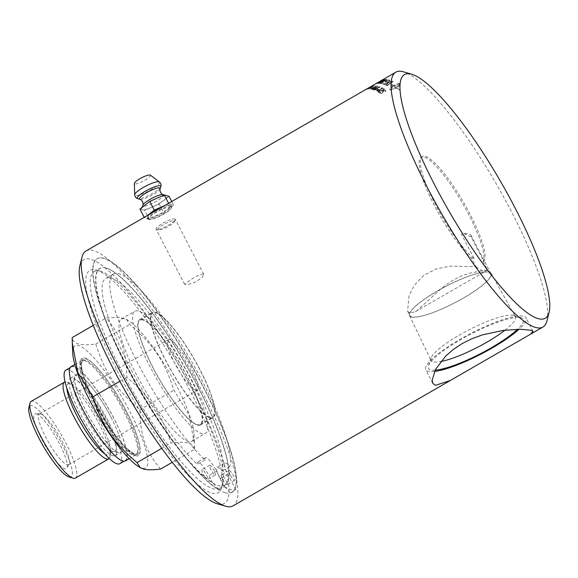 <?xml version="1.0" encoding="UTF-8"?>
<svg xmlns="http://www.w3.org/2000/svg" width="578" height="578" viewBox="0 0 578 578"><rect width="100%" height="100%" fill="white"/><g stroke="black" fill="none" stroke-linecap="round" stroke-linejoin="round"><path stroke-width="0.43" stroke-dasharray="2.89 2.17" d="M483.085 261.415L487.456 269.847L469.047 273.278L461.49 275.901L453.773 279.716L446.223 284.708L439.056 290.589L416.854 310.769L415.329 311.737L409.824 313.124L407.627 311.224L409.014 295.618L414.433 285.156L423.58 275.511L435.928 269.03L450.269 266.111L476.019 266.711L471.648 258.287A60.871 12.875 -120 0 1 432.525 201.859A60.871 12.875 -120 0 1 421.073 157.216A60.871 12.875 -120 0 1 460.695 200.169A60.871 12.875 -120 0 1 483.085 261.415L483.844 261.364L471.135 236.843A45.611 9.32 152.6 0 0 470.976 235.21A45.611 9.32 152.6 0 0 466.966 233.642A45.611 9.32 152.6 0 0 461.49 234.198L474.198 258.72L471.648 258.287M476.019 266.711A70.097 14.826 60 0 0 486.531 270.649A70.097 14.826 60 0 0 487.456 269.847M195.935 390.41A29.225 6.185 60 0 0 197.373 390.323A29.225 6.185 60 0 0 188.117 361.922A29.225 6.185 60 0 0 168.162 339.698A29.225 6.185 60 0 0 175.907 365.426A29.225 6.185 60 0 0 195.935 390.41M411.746 316.831A45.611 9.32 -27.4 0 1 409.86 315.537A45.611 9.32 -27.4 0 1 446.072 286.276A45.611 9.32 -27.4 0 1 490.852 273.553A45.611 9.32 -27.4 0 1 459.019 300.488A45.611 9.32 -27.4 0 1 411.746 316.831M372.983 85.905L366.943 89.279A147.137 31.118 -120 0 1 367.131 89.243L373.063 85.797A147.137 31.118 60 0 0 372.94 85.819M373.655 86.339L368.88 88.817L373.655 86.339M369.364 88.904L374.407 85.66L370.816 87.444L368.316 89.171L369.313 88.817M376.502 89.561A147.036 31.096 -120 0 1 377.333 89.922L378.07 89.496A147.036 31.096 60 0 0 377.239 89.135L376.459 89.474A147.137 31.118 -120 0 1 377.29 89.836L378.026 89.409A147.137 31.118 60 0 0 377.196 89.048L376.459 89.474M381.805 88.723L376.928 90.999L378.98 89.424L381.762 88.636L377.029 91.136L379.024 89.511L381.805 88.723L381.877 88.232L381.805 88.723M377.571 91.396L380.23 90.117C382.268 88.94 383.033 88.224 382.528 87.972C382.08 87.704 380.815 88.174 378.735 89.373C376.704 90.536 375.938 91.245 376.43 91.483L380.187 90.031C382.224 88.853 382.99 88.138 382.484 87.885C382.036 87.618 380.772 88.087 378.691 89.287C376.661 90.45 375.895 91.158 376.386 91.396L377.528 91.31M381.408 93.419A147.036 31.096 60 0 0 380.18 92.653L379.479 93.058A147.036 31.096 -120 0 1 381.14 94.106L384.146 90.739L385.613 90.349L384.912 91.353L385.309 91.519L386.212 89.995L383.778 90.471L381.364 93.333A147.137 31.118 60 0 0 380.143 92.567L379.435 92.971A147.137 31.118 -120 0 1 381.097 94.026L384.11 90.652L385.613 90.349L384.948 91.44L385.345 91.606L386.249 90.081L383.814 90.558L381.364 93.333M381.502 80.609L379.825 81.592A3566.636 3258.815 -116.1 0 0 375.859 83.904L376.076 83.824A3522.852 3216.476 64.5 0 1 382.564 80.017L382.34 80.118A910.928 892.627 56.1 0 0 379.529 81.715L377.745 82.733A3557.026 3250.925 59.3 0 1 381.574 80.53L381.386 80.653A3572.683 3265.765 -121.4 0 0 374.862 84.402L375.057 84.287A983.597 966.98 -122.8 0 1 379.37 81.823L379.825 81.592A147.036 31.096 60 0 0 379.768 81.671L380.273 81.382A147.036 31.096 -120 0 1 380.331 81.332L379.775 81.534M378.901 82.155L379.573 81.773A147.036 31.096 -120 0 1 379.601 81.751L378.85 82.069M379.854 81.534L379.479 81.729M380.916 80.927L378.388 82.473L380.924 80.877M379.97 81.498L378.128 82.618L379.927 81.411M376.459 83.702A147.036 31.096 -120 0 1 376.683 83.644A3522.852 3213.564 67.3 0 1 383.156 79.8L382.939 79.872A3522.852 3214.778 -113.7 0 0 376.459 83.702L376.408 83.615A147.137 31.118 -120 0 1 376.639 83.55A3520.641 3211.346 67.3 0 1 383.106 79.713A147.137 31.118 60 0 0 382.889 79.786A3520.641 3212.567 -113.7 0 0 376.408 83.615M385.36 79.909L383.301 81.065A147.137 31.118 60 0 0 382.874 81.05L384.919 79.901A147.036 31.096 -120 0 1 385.36 79.909L383.301 81.065M383.351 81.158A147.036 31.096 60 0 0 382.925 81.137L384.869 79.807A147.137 31.118 -120 0 1 385.316 79.822M380.411 82.979A147.036 31.096 60 0 0 379.934 82.95L382.094 81.585A147.036 31.096 -120 0 1 382.622 81.606L380.367 82.885A147.137 31.118 60 0 0 379.89 82.864L382.044 81.498A147.137 31.118 -120 0 1 382.578 81.52L380.367 82.885M378.958 83.391A147.036 31.096 -120 0 1 379.963 83.456A3522.852 3181.536 79.6 0 1 386.357 79.475A147.036 31.096 60 0 0 385.721 79.453L378.908 83.304A147.137 31.118 -120 0 1 379.912 83.369A3520.641 3179.34 79.6 0 1 386.314 79.388A147.137 31.118 60 0 0 385.671 79.359L380.382 82.069L378.958 83.391M382.542 83.983A147.036 31.096 -120 0 1 384.37 84.619A3522.852 3109.972 91.6 0 1 390.685 80.487A147.036 31.096 60 0 0 388.98 79.937L388.257 80.4A147.036 31.096 -120 0 1 389.644 80.833L387.672 82.119A147.036 31.096 60 0 0 386.306 81.679L385.584 82.141A147.036 31.096 -120 0 1 386.957 82.589L384.76 84.02A147.036 31.096 60 0 0 383.257 83.521L382.491 83.897A147.137 31.118 -120 0 1 384.327 84.532A3520.641 3107.834 91.6 0 1 390.641 80.4A147.137 31.118 60 0 0 388.929 79.851L388.206 80.313A147.137 31.118 -120 0 1 389.601 80.747L387.628 82.033A147.137 31.118 60 0 0 386.256 81.592L385.54 82.054A147.137 31.118 -120 0 1 386.913 82.502L384.717 83.933A147.137 31.118 60 0 0 383.214 83.434L382.491 83.897M387.303 85.132A147.036 31.096 60 0 0 386.892 84.93L386.892 83.962L388.972 82.473L391.703 81.671A147.036 31.096 -120 0 1 392.159 81.881A3515.382 3058.827 -83.8 0 0 387.303 85.132L387.267 85.045A147.137 31.118 60 0 0 386.848 84.843L386.848 83.875L388.922 82.387L391.66 81.585A147.137 31.118 -120 0 1 392.115 81.801A3513.171 3056.717 -83.8 0 0 387.267 85.045M386.892 84.93L386.494 84.54L386.892 84.93M386.003 85.327A147.036 31.096 -120 0 1 386.942 85.79A3522.852 3058.227 96.9 0 1 393.221 81.577A147.036 31.096 60 0 0 392.44 81.209L388.589 82.358C386.407 83.702 385.439 84.605 385.685 85.067L385.96 85.241A147.137 31.118 -120 0 1 386.906 85.703A3520.641 3056.117 96.9 0 1 393.177 81.491A147.137 31.118 60 0 0 392.397 81.122L388.546 82.271C386.357 83.615 385.396 84.518 385.642 84.98L386.003 85.327M399.897 83.962C399.709 84.8 398.43 85.934 396.046 87.372A147.036 31.096 60 0 0 394.182 86.115L399.853 83.882C399.673 84.713 398.394 85.847 396.009 87.285A147.137 31.118 60 0 0 394.145 86.028L399.853 83.882M392.505 85.074A147.036 31.104 -120 0 1 393.56 85.717C396.653 84.027 398.712 83.333 399.745 83.658A147.036 31.104 -120 0 1 400.381 84.085C400.85 84.778 399.622 86.028 396.696 87.834A147.036 31.096 -120 0 1 399.434 89.893L399.311 90.009A147.036 31.096 60 0 0 396.544 87.921L396.429 88.383L393.856 88.875L395.164 87.488L395.894 87.459A147.036 31.096 60 0 0 394.03 86.201C391.638 87.632 390.352 88.759 390.164 89.576L393.163 88.802A147.036 31.096 -120 0 1 393.813 89.258L390.316 89.886A147.036 31.096 60 0 0 389.68 89.46C389.232 88.81 390.475 87.589 393.408 85.811A147.036 31.096 60 0 0 392.383 85.183L391.862 85.623L391.024 84.323L393.026 84.641L392.505 85.074L392.989 84.554L390.988 84.236L391.826 85.537L392.339 85.096A147.137 31.118 -120 0 1 393.372 85.725C390.432 87.509 389.189 88.723 389.644 89.373A147.137 31.118 -120 0 1 390.28 89.807L393.77 89.171A147.137 31.118 60 0 0 393.119 88.716L390.128 89.496C390.316 88.672 391.602 87.545 393.994 86.122A147.137 31.118 -120 0 1 395.858 87.379L395.424 87.618A147.137 31.118 60 0 0 395.121 87.401L393.813 88.788L396.392 88.304A147.137 31.118 60 0 0 396.082 88.08L396.508 87.842A147.137 31.118 -120 0 1 399.275 89.93L399.398 89.814A147.137 31.118 60 0 0 396.66 87.755C399.586 85.941 400.814 84.691 400.337 83.998A147.137 31.125 60 0 0 399.709 83.572A147.137 31.125 60 0 0 399.701 83.572C398.675 83.254 396.616 83.94 393.524 85.638A147.137 31.125 60 0 0 392.469 84.988M391.862 85.623L391.66 85.089L391.862 85.623M385.027 82.025A3546.926 3173.588 85.8 0 1 388.495 79.815L388.199 79.75A3535.973 3167.924 -95 0 0 384.291 82.235L381.74 83.225L383.539 81.671A3510.974 3161.27 81.7 0 1 387.05 79.468A147.137 31.118 60 0 0 386.769 79.432A3512.593 3166.66 -99.2 0 0 383.019 81.773C381.198 82.892 380.534 83.507 381.025 83.622L384.977 81.939A3544.701 3171.399 85.8 0 1 388.452 79.728A147.137 31.118 60 0 0 388.149 79.663A3533.747 3165.735 -95 0 0 384.24 82.141L381.834 83.283L383.59 81.758A3513.178 3163.452 81.7 0 1 387.101 79.554L386.819 79.518A3514.796 3168.842 -99.2 0 0 383.07 81.859C381.249 82.979 380.577 83.593 381.068 83.716L384.977 81.939M376.943 83.579A147.036 31.096 -120 0 1 378.12 83.413A3522.852 3202.532 73.1 0 1 384.558 79.511L384.312 79.54A3519.594 3201.91 -107.9 0 0 378.597 82.994A147.036 31.096 60 0 0 377.68 83.138L376.892 83.492A147.137 31.118 -120 0 1 378.07 83.326A3520.641 3200.328 73.1 0 1 384.507 79.424A147.137 31.118 60 0 0 384.262 79.453A3517.383 3199.707 -107.9 0 0 378.554 82.9A147.137 31.118 60 0 0 377.629 83.051L376.892 83.492M376.076 83.824L376.473 83.47M375.859 83.904L375.816 83.817A147.137 31.118 -120 0 1 376.025 83.738L375.982 83.644A983.12 966.467 -122.8 0 1 379.32 81.736L381.451 80.523M379.775 81.498A3564.396 3256.575 -116.1 0 0 375.816 83.817M377.376 82.95L375.982 83.637M382.34 80.118L382.289 80.031A910.509 892.165 56.1 0 0 379.479 81.628L377.326 82.864M376.025 83.738A3520.641 3214.258 64.5 0 1 382.513 79.93M378.272 92.466L380.714 91.96L378.785 92.039L379.782 90.905L381.653 90.414L381.885 91.114L384.717 89.207A147.137 31.118 60 0 0 383.517 88.528L382.817 88.933A147.137 31.118 -120 0 1 383.77 89.467L382.304 90.471L382.217 89.995L379.544 90.703L378.323 91.613L378.229 92.379L380.678 91.873L378.872 92.119L379.825 90.992L381.69 90.493L381.921 91.201L384.753 89.287A147.036 31.096 60 0 0 383.561 88.615L382.86 89.019A147.036 31.096 -120 0 1 383.814 89.554L382.347 90.558L382.26 90.081L379.587 90.789L378.366 91.7L378.272 92.466L378.323 91.613L378.272 92.466M382.347 90.558L382.217 89.995L382.347 90.558M381.69 90.493L381.552 91.086L381.69 90.493M379.038 87.48L374.19 89.821L376.271 88.297L378.995 87.394L374.284 89.944L376.314 88.391L379.132 87.04L379.038 87.48M374.782 90.125L377.427 88.81C379.464 87.625 380.245 86.953 379.782 86.779L376.047 88.297C374.024 89.46 373.236 90.132 373.684 90.291L377.383 88.716C379.421 87.538 380.201 86.866 379.739 86.693L376.003 88.21C373.973 89.373 373.186 90.038 373.641 90.204L374.739 90.038M374.855 88.174L377.579 86.555L374.855 88.174M372.138 89.792L374.19 89.106L372.629 89.315L374.537 87.899L374.226 88.477L376.784 87.531L378.156 86.18L374.595 87.668C372.434 88.918 371.603 89.597 372.095 89.706L374.147 89.019L372.687 89.359L374.587 87.986L374.269 88.564L376.827 87.618L378.207 86.267L374.638 87.755C372.478 89.012 371.647 89.684 372.138 89.792L372.138 89.792M374.587 87.986L374.269 88.564L374.587 87.986M372.658 88.145L375.346 86.592A452.509 303.06 -108.7 0 0 373.251 88.253A147.036 31.096 60 0 0 372.658 88.145L375.303 86.505A452.401 302.879 -108.7 0 0 373.2 88.167A147.137 31.118 60 0 0 372.608 88.058M370.325 89.323L371.979 88.535A147.036 31.096 -120 0 1 372.81 88.694L373.482 88.304A444.511 295.553 71.4 0 1 376.48 85.905L370.274 89.236A147.137 31.118 -120 0 1 370.505 89.272L371.936 88.448A147.137 31.118 -120 0 1 372.759 88.607L373.439 88.217A444.41 295.38 71.4 0 1 376.437 85.819A147.137 31.118 60 0 0 376.249 85.79L372.377 88.022A147.137 31.118 60 0 0 372.131 87.986L371.459 88.376A147.137 31.118 -120 0 1 371.705 88.412L370.274 89.236M370.989 88.181A147.036 31.096 -120 0 1 371.668 88.232L372.405 87.805A147.036 31.096 60 0 0 371.726 87.755L370.946 88.087A147.137 31.118 -120 0 1 371.618 88.145L372.355 87.719A147.137 31.118 60 0 0 371.683 87.668L370.946 88.087M366.994 89.135A147.036 31.096 60 0 0 366.3 89.395L365.592 89.8A147.036 31.096 -120 0 1 366.539 89.474L371.979 86.086L366.943 89.048A147.137 31.118 60 0 0 366.25 89.308L365.542 89.713A147.137 31.118 -120 0 1 366.488 89.388L372.03 86.173L366.943 89.048M547.041 320.646A147.137 31.118 60 0 0 496.365 184.042A147.137 31.118 60 0 0 403.444 71.817M86.021 250.968A147.137 31.118 -120 0 1 93.282 250.527A147.137 31.118 -120 0 1 194.092 376.321A147.137 31.118 -120 0 1 233.1 505.844M171.167 205.58C167.085 204.547 142.874 218.513 147.766 219.062C151.284 220.724 171.03 211.194 171.688 206.772L171.167 205.58M161.775 207.249A12.745 2.601 -27.4 0 1 169.809 205.204A12.745 2.601 -27.4 0 1 170.337 205.566A12.745 2.601 -27.4 0 1 161.435 213.094A12.745 2.601 -27.4 0 1 148.228 217.66A12.745 2.601 -27.4 0 1 147.701 217.299A12.745 2.601 -27.4 0 1 150.164 213.947M170.748 207.018A12.745 2.601 152.6 0 0 157.534 211.584A12.745 2.601 152.6 0 0 148.64 219.113A12.745 2.601 152.6 0 0 149.138 219.467A12.745 2.601 152.6 0 0 149.167 219.474A12.745 2.601 152.6 0 0 161.197 215.536A12.745 2.601 152.6 0 0 171.276 207.993A12.745 2.601 152.6 0 0 171.276 207.379A12.745 2.601 152.6 0 0 170.748 207.018M159.188 203.969L144.652 210.349L142.296 209.706A14.392 2.941 -27.4 0 1 141.697 208.607A14.392 2.941 -27.4 0 1 144.854 205.226A14.392 2.941 -27.4 0 1 157.035 198.196A14.392 2.941 -27.4 0 1 166.659 195.646A14.392 2.941 -27.4 0 1 166.688 195.653A14.392 2.941 -27.4 0 1 164.101 200.125L159.188 203.969L163.733 212.726L149.189 219.113L144.652 210.349M169.014 196.289L164.101 200.125A14.392 2.941 -27.4 0 1 151.92 207.155A14.392 2.941 -27.4 0 1 142.296 209.706L139.941 209.063M164.578 205.631L168.841 203.759L173.559 205.046L171.724 201.512M173.559 205.046L163.733 212.726M168.841 203.759L168.61 203.304M149.189 219.113L144.247 217.364M144.478 217.819L147.361 215.565M150.367 175.134A9.067 1.85 -27.4 0 1 144.543 180.415A9.067 1.85 -27.4 0 1 134.761 183.876A9.067 1.85 -27.4 0 1 134.342 183.443M110.998 417.222A44.744 9.465 -120 0 1 120.672 452.509A44.744 9.465 -120 0 1 90.11 418.479A44.744 9.465 -120 0 1 75.942 374.999A44.744 9.465 -120 0 1 110.998 417.222M105.536 420.372A44.744 9.465 60 0 0 70.487 378.149A44.744 9.465 60 0 0 84.648 421.629A44.744 9.465 60 0 0 115.21 455.659A44.744 9.465 60 0 0 105.536 420.372M113.628 417.945A54.014 11.423 60 0 0 71.311 366.965A54.014 11.423 60 0 0 88.412 419.462A54.014 11.423 60 0 0 125.31 460.536A54.014 11.423 60 0 0 113.628 417.945M65.849 370.115A54.014 11.423 -120 0 1 108.165 421.095A54.014 11.423 -120 0 1 119.848 463.686M125.498 460.876A54.404 11.509 60 0 0 111.077 412.981A54.404 11.509 60 0 0 73.796 366.466A54.404 11.509 60 0 0 71.116 366.625M84.186 360.477A54.404 11.509 -120 0 1 120.592 405.416A54.404 11.509 -120 0 1 136.487 454.395A54.404 11.509 -120 0 1 135.888 454.879A54.404 11.509 -120 0 1 133.2 455.045A54.404 11.509 -120 0 1 95.926 408.53A54.404 11.509 -120 0 1 81.498 360.636A54.404 11.509 -120 0 1 82.221 360.361A54.404 11.509 -120 0 1 84.186 360.477M135.592 455.746A56.247 11.9 60 0 0 137.405 437.062A56.247 11.9 60 0 0 97.689 368.237A56.247 11.9 60 0 0 84.915 357.977A56.247 11.9 60 0 0 94.301 402.49A56.247 11.9 60 0 0 135.592 455.746M40.778 413.949A29.225 6.185 60 0 0 40.12 413.848A29.225 6.185 60 0 0 39.34 414.036A29.225 6.185 60 0 0 47.085 439.764A29.225 6.185 60 0 0 67.113 464.748A29.225 6.185 60 0 0 68.558 464.661A29.225 6.185 60 0 0 69.107 464.076A29.225 6.185 60 0 0 59.917 437.344A29.225 6.185 60 0 0 40.778 413.949M36.32 413.899A31.552 6.676 -120 0 1 56.984 439.15A31.552 6.676 -120 0 1 66.903 468.021A31.552 6.676 -120 0 1 44.752 444.655A31.552 6.676 -120 0 1 35.612 413.79A31.552 6.676 -120 0 1 36.32 413.899M69.006 476.958A41.002 8.67 60 0 0 62.164 444.504A41.002 8.67 60 0 0 32.065 405.684A41.002 8.67 60 0 0 28.9 407.584M160.554 469.069C145.338 450.623 140.49 436.679 139.927 409.773C115.701 388.864 105.312 373.402 95.746 344.033C80.566 346.114 72.712 343.961 72.185 337.588M72.72 353.006A70.545 14.92 -120 0 1 78.471 345.55A70.545 14.92 -120 0 1 130.26 412.331A70.545 14.92 -120 0 1 142.029 468.166A70.545 14.92 -120 0 1 138.099 466.301M194.555 449.446C193.926 446.1 191.817 443.983 188.218 443.088C184.83 442.069 179.093 442.04 171.001 443.001C161.435 413.631 151.039 398.17 126.813 377.261C126.257 350.355 121.402 336.41 106.186 317.965L119.104 317.365L126.445 319.338L129.747 324.41C153.972 345.319 164.362 360.788 173.927 390.157L188.984 414.737L194.432 443.89L194.555 449.446L172.28 462.306M124.711 318.868A70.545 14.92 60 0 0 121.228 319.078A70.545 14.92 60 0 0 139.934 381.169A70.545 14.92 60 0 0 188.269 441.484A70.545 14.92 60 0 0 191.751 441.274A70.545 14.92 60 0 0 194.02 434.027A70.545 14.92 60 0 0 169.412 372.716A70.545 14.92 60 0 0 128.648 320.732A70.545 14.92 60 0 0 124.711 318.868M161.761 448.333L171.001 443.001M119.848 381.278L126.813 377.261M139.927 409.773L173.927 390.157M93.282 325.414L106.186 317.965M95.746 344.033L129.747 324.41M75.436 478.071A44.275 9.364 60 0 0 63.696 439.092A44.275 9.364 60 0 0 33.358 401.24A44.275 9.364 60 0 0 31.176 401.37M109.235 458.448A44.275 9.364 60 0 0 110.08 456.353A44.275 9.364 60 0 0 94.72 415.82A44.275 9.364 60 0 0 67.315 382.246A44.275 9.364 60 0 0 66.658 382.022A44.275 9.364 60 0 0 65.076 381.928M78.196 374.949A44.643 9.443 60 0 0 74.829 376.74A44.643 9.443 60 0 0 89.973 418.19A44.643 9.443 60 0 0 118.418 452.552A44.643 9.443 60 0 0 118.598 452.596A44.643 9.443 60 0 0 110.824 416.933A44.643 9.443 60 0 0 78.196 374.949M138.359 310.986A70.545 14.92 60 0 0 134.884 311.195A70.545 14.92 60 0 0 153.582 373.294A70.545 14.92 60 0 0 201.917 433.608A70.545 14.92 60 0 0 205.4 433.399A70.545 14.92 60 0 0 186.701 371.3A70.545 14.92 60 0 0 138.359 310.986M205.103 477.117L207.798 479.278A5.628 1.192 60 0 0 205.689 473.584A5.628 1.192 60 0 0 202.047 469.654A5.628 1.192 60 0 0 203.268 474.097A5.628 1.192 60 0 0 205.103 477.117A125.058 26.451 -120 0 1 180.813 451.281A125.058 26.451 -120 0 1 107.103 323.536A125.058 26.451 -120 0 1 151.176 311.282A125.058 26.451 -120 0 1 227.002 483.107A5.628 1.192 60 0 0 224.177 477.558A5.628 1.192 60 0 0 221.388 474.95A5.628 1.192 60 0 0 222.602 479.393A5.628 1.192 60 0 0 226.027 484.263A125.058 26.451 -120 0 1 223.7 485.585A23166.999 22142.855 -74.7 0 0 230.376 492.904A134.84 28.517 60 0 0 232.074 492.239A134.84 28.517 60 0 0 189.382 361.192A134.84 28.517 60 0 0 97.285 258.662A134.84 28.517 60 0 0 104.986 318.095A134.84 28.517 60 0 0 184.469 455.825A134.84 28.517 60 0 0 219.163 489.841A23166.999 22142.855 105.3 0 1 212.487 482.522A125.058 26.451 -120 0 1 207.798 479.278L215.356 474.979A5.628 1.192 -120 0 1 210.941 469.668A5.628 1.192 -120 0 1 209.727 465.225A5.628 1.192 -120 0 1 213.571 469.509A5.628 1.192 -120 0 1 215.356 474.979M226.027 484.263L227.255 484.566L227.002 483.107M230.282 474.957A5.628 1.192 -120 0 1 229.061 470.521A5.628 1.192 -120 0 1 232.912 474.798A5.628 1.192 -120 0 1 234.697 480.275A5.628 1.192 -120 0 1 230.282 474.957M219.163 489.841L224.625 486.69L216.606 471.215A14.334 3.035 60 0 0 205.378 457.689A14.334 3.035 60 0 0 205.002 459.972A113.44 23.994 -120 0 1 133.431 354.516A113.44 23.994 -120 0 1 113.44 274.044A113.44 23.994 -120 0 1 185.654 351.373A113.44 23.994 -120 0 1 229.676 466.728A14.334 3.035 60 0 0 224.712 462.978A14.334 3.035 60 0 0 227.811 474.285L235.831 489.754L230.376 492.904M223.7 485.585L220.139 478.714A14.334 3.035 -120 0 1 217.039 467.414A14.334 3.035 -120 0 1 222.003 471.157A113.44 23.994 60 0 0 177.973 355.802A113.44 23.994 60 0 0 105.76 278.473A113.44 23.994 60 0 0 125.751 358.945A113.44 23.994 60 0 0 197.322 464.409A14.334 3.035 -120 0 1 197.698 462.118A14.334 3.035 -120 0 1 208.925 475.643L212.487 482.522M205.002 459.972L197.322 464.409M229.676 466.728L222.003 471.157M224.625 486.69A134.84 28.517 60 0 0 230.882 489.487A134.84 28.517 60 0 0 235.831 489.754M100.449 271.198A125.166 26.472 60 0 0 94.272 271.566A125.166 26.472 60 0 0 127.456 381.747A125.166 26.472 60 0 0 213.217 488.757A125.166 26.472 60 0 0 219.394 488.388A125.166 26.472 60 0 0 222.87 482.955A125.166 26.472 60 0 0 179.765 366.748A125.166 26.472 60 0 0 100.717 271.277A125.166 26.472 60 0 0 100.449 271.198M96.266 269.969A128.388 27.159 -120 0 1 96.54 270.049A128.388 27.159 -120 0 1 177.627 367.984A128.388 27.159 -120 0 1 221.844 487.182A128.388 27.159 -120 0 1 130.823 395.547A128.388 27.159 -120 0 1 96.266 269.969M217.176 503.734A140.685 29.76 60 0 0 194.244 392.939A140.685 29.76 60 0 0 90.724 259.284A140.685 29.76 60 0 0 79.872 265.808M105.861 268.069A125.166 26.472 60 0 0 99.691 268.445A125.166 26.472 60 0 0 106.836 323.615A125.166 26.472 60 0 0 180.618 451.461A125.166 26.472 60 0 0 218.636 485.636A125.166 26.472 60 0 0 224.806 485.26A125.166 26.472 60 0 0 191.621 375.086A125.166 26.472 60 0 0 105.861 268.069M483.844 261.364A60.871 12.875 60 0 0 462.732 200.906A60.871 12.875 60 0 0 422.265 156.522A60.871 12.875 60 0 0 434.446 202.603A60.871 12.875 60 0 0 474.198 258.72M471.135 236.843L463.874 233.563L461.49 234.198M435.155 370.173A53.472 10.924 -27.4 0 1 430.61 369.906A53.472 10.924 -27.4 0 1 428.399 365.823A53.472 10.924 -27.4 0 1 470.673 334.178A53.472 10.924 -27.4 0 1 521.146 317.662A53.472 10.924 -27.4 0 1 521.262 317.69A53.472 10.924 -27.4 0 1 517.541 329.287M504.999 330.175A47.512 9.703 152.6 0 0 515.352 316.686A47.512 9.703 152.6 0 0 513.517 315.422A47.512 9.703 152.6 0 0 468.729 329.987A47.512 9.703 152.6 0 0 431.007 358.194A47.512 9.703 152.6 0 0 430.986 360.412A47.512 9.703 152.6 0 0 432.973 361.814A47.512 9.703 152.6 0 0 440.819 361.532M411.478 316.982A45.929 9.378 152.6 0 0 459.214 300.459A45.929 9.378 152.6 0 0 491.105 273.358A45.929 9.378 152.6 0 0 489.241 272.108A45.929 9.378 152.6 0 0 441.765 288.494A45.929 9.378 152.6 0 0 409.556 315.631A45.929 9.378 152.6 0 0 411.478 316.982M434.526 371.473A56.434 11.524 -27.4 0 1 428.103 371.351A56.434 11.524 -27.4 0 1 425.776 369.754A56.434 11.524 -27.4 0 1 465.16 336.432A56.434 11.524 -27.4 0 1 523.654 316.217A56.434 11.524 -27.4 0 1 525.987 317.813A56.434 11.524 -27.4 0 1 519.015 329.265M225.189 492.774A134.84 28.517 60 0 0 231.836 492.377A134.84 28.517 60 0 0 196.087 373.684A134.84 28.517 60 0 0 103.7 258.395A134.84 28.517 60 0 0 97.046 258.8A134.84 28.517 60 0 0 104.748 318.232A134.84 28.517 60 0 0 184.23 455.963A134.84 28.517 60 0 0 225.189 492.774M210.19 417.916A60.871 12.875 60 0 0 213.188 417.735A60.871 12.875 60 0 0 193.919 358.577A60.871 12.875 60 0 0 152.346 312.293A60.871 12.875 60 0 0 168.48 365.874A60.871 12.875 60 0 0 210.19 417.916M209.872 417.302A60.163 12.723 -120 0 1 168.646 365.86A60.163 12.723 -120 0 1 152.693 312.9A60.163 12.723 -120 0 1 193.789 358.649A60.163 12.723 -120 0 1 212.841 417.121A60.163 12.723 -120 0 1 209.872 417.302M197.56 425.198A60.871 12.875 60 0 0 200.566 425.018A60.871 12.875 60 0 0 184.425 371.437A60.871 12.875 60 0 0 142.723 319.396A60.871 12.875 60 0 0 139.717 319.576A60.871 12.875 60 0 0 155.858 373.157A60.871 12.875 60 0 0 197.56 425.198M143.041 320.01A60.163 12.723 60 0 0 140.071 320.19A60.163 12.723 60 0 0 156.017 373.15A60.163 12.723 60 0 0 197.243 424.584A60.163 12.723 60 0 0 200.212 424.411A60.163 12.723 60 0 0 184.259 371.452A60.163 12.723 60 0 0 143.041 320.01M203.333 274.008C201.05 274.051 197.105 275.771 191.499 279.174L184.62 284.289L188.24 284.39L195.559 281.934L201.953 277.664L203.788 274.348L203.333 274.008M156.494 229.488A10.801 2.204 -27.4 0 1 156.472 229.48A10.801 2.204 -27.4 0 1 156.053 229.177A10.801 2.204 -27.4 0 1 163.588 222.805A10.801 2.204 -27.4 0 1 174.78 218.932A10.801 2.204 -27.4 0 1 175.228 219.235A10.801 2.204 -27.4 0 1 175.228 219.756A10.801 2.204 -27.4 0 1 166.688 226.15A10.801 2.204 -27.4 0 1 156.494 229.488M174.267 220.702A9.501 1.944 -27.4 0 1 174.657 221.425A9.501 1.944 -27.4 0 1 167.15 227.046A9.501 1.944 -27.4 0 1 158.184 229.979A9.501 1.944 -27.4 0 1 158.17 229.979A9.501 1.944 -27.4 0 1 163.567 224.589A9.501 1.944 -27.4 0 1 174.267 220.702M163.162 194.62A11.676 2.384 -27.4 0 1 156.566 201.223A11.676 2.384 -27.4 0 1 143.373 206.014A11.676 2.384 -27.4 0 1 142.889 205.125M160.142 188.818A11.661 2.384 -27.4 0 1 153.098 194.533A11.661 2.384 -27.4 0 1 139.919 199.323M160.828 186.788A13.236 2.702 -27.4 0 1 152.83 193.276A13.236 2.702 -27.4 0 1 137.867 198.716M159.391 181.94A13.973 2.854 -27.4 0 1 151.133 189.671A13.973 2.854 -27.4 0 1 135.346 195.407A13.973 2.854 -27.4 0 1 134.703 194.735M134.053 454.135A54.036 11.43 -120 0 1 96.179 406.37A54.036 11.43 -120 0 1 83.42 360.094A54.036 11.43 -120 0 1 85.371 360.21A54.036 11.43 -120 0 1 125.036 411.363A54.036 11.43 -120 0 1 137.318 453.492A54.036 11.43 -120 0 1 134.053 454.135M85.768 358.837A55.047 11.639 -120 0 1 98.267 368.887A55.047 11.639 -120 0 1 126.177 410.951A55.047 11.639 -120 0 1 137.138 436.238A55.047 11.639 -120 0 1 135.36 454.518A55.047 11.639 -120 0 1 94.951 402.404A55.047 11.639 -120 0 1 85.768 358.837M104.755 453.809A41.233 8.721 60 0 0 107.342 455.088A41.233 8.721 60 0 0 110.629 452.639A41.233 8.721 60 0 0 96.324 414.896A41.233 8.721 60 0 0 70.805 383.626A41.233 8.721 60 0 0 70.191 383.424A41.233 8.721 60 0 0 66.846 388.127M83.088 412.699A40.749 8.619 60 0 0 112.999 451.281A40.749 8.619 60 0 0 113.165 451.317A40.749 8.619 60 0 0 106.07 418.775A40.749 8.619 60 0 0 76.289 380.454A40.749 8.619 60 0 0 73.211 382.087A40.749 8.619 60 0 0 83.088 412.699M227.811 474.285L220.139 478.714M216.606 471.215L208.925 475.643M415.329 311.737L486.531 270.649M407.627 311.224L409.86 315.537M470.976 235.21L490.852 273.553M374.978 84.33L376.48 83.463M171.276 207.379L170.337 205.566M148.64 219.113L147.701 217.299M142.13 207.35L141.697 208.607M115.21 455.659L120.672 452.509M70.487 378.149L75.942 374.999M124.118 461.222L125.31 460.536M70.119 367.651L71.311 366.965M136.487 454.395L137.318 453.492L135.548 454.055L133.605 453.455L126.958 448.499C121.387 443.167 115.224 435.422 108.476 425.264C100.594 413.241 94.004 401.175 88.709 389.066C84.872 380.143 82.56 372.969 81.78 367.55L81.592 363.331C82.278 360.694 82.885 359.617 83.42 360.094L82.221 360.361M137.405 437.062L137.138 436.238C134.674 428.753 131.018 420.322 126.17 410.936C117.189 393.864 107.884 379.847 98.267 368.887L97.689 368.237M40.12 413.848L35.612 413.79M69.107 464.076L66.903 468.021M68.558 464.661L197.373 390.323M39.34 414.036L168.162 339.698M128.648 320.732L126.445 319.338M194.02 434.027L194.432 443.89M74.829 376.74L73.211 382.087L70.805 383.626L67.315 382.246M118.598 452.596L113.165 451.317L110.629 452.639L110.08 456.353M129.219 458.73L135.888 454.879M74.829 364.487L81.498 360.636M191.751 441.274L205.4 433.399M121.228 319.078L134.884 311.195M180.813 451.281L184.469 455.825M107.103 323.536L104.986 318.095M209.727 465.225L202.047 469.654M229.061 470.521L221.388 474.95M234.697 480.275L227.255 484.566M205.378 457.689L197.698 462.118M113.44 274.044L105.76 278.473M224.712 462.978L217.039 467.414M100.717 271.277L96.54 270.049M222.87 482.955L221.844 487.182M219.394 488.388L224.806 485.26M94.272 271.566L99.691 268.445M171.276 207.993L171.688 206.772M149.138 219.467L147.766 219.062M421.073 157.216L422.265 156.522M463.874 233.563L466.966 233.642M431.007 358.194L428.399 365.823M513.517 315.422L521.262 317.69M409.556 315.631L430.986 360.412M491.105 273.358L515.352 316.686M533.017 331.389L525.987 317.813M432.814 383.33L425.776 369.754M180.618 451.461L184.23 455.963M106.836 323.615L104.748 318.232M200.566 425.018L213.188 417.735M139.717 319.576L152.346 312.293M200.212 424.411L212.841 417.121M140.071 320.19L152.693 312.9M203.796 274.348L175.228 219.235M184.613 284.289L156.053 229.177M174.657 221.425L175.228 219.756M158.17 229.979L156.472 229.48"/><path stroke-width="0.87" d="M380.281 81.245L379.775 81.534A147.137 31.118 60 0 0 379.717 81.585L380.216 81.296A147.137 31.118 -120 0 1 380.281 81.245L380.295 81.274M378.908 82.04L380.555 81.072A147.137 31.118 60 0 0 380.44 81.166L379.522 81.686A147.137 31.118 -120 0 1 379.551 81.664L378.85 82.069A147.137 31.118 -120 0 1 378.901 82.025M379.854 81.534L379.479 81.729M380.916 80.927L378.337 82.387L380.974 80.963M379.919 81.404L378.077 82.531L379.927 81.411M375.982 83.644L377.694 82.647A3554.794 3248.685 59.3 0 1 381.523 80.443A147.137 31.118 60 0 0 381.335 80.566A3570.436 3263.518 -121.4 0 0 374.811 84.316A147.137 31.118 -120 0 1 374.927 84.243A147.137 31.118 -120 0 1 375.006 84.2L375.006 84.2A983.12 966.467 -122.8 0 1 375.982 83.644L395.872 72.156A147.137 31.118 60 0 0 434.88 201.679A147.137 31.118 60 0 0 535.698 327.473A147.137 31.118 60 0 0 542.952 327.032A147.137 31.118 60 0 0 547.041 320.646L549.1 312.192A140.685 29.76 -120 0 1 449.366 211.779A140.685 29.76 -120 0 1 411.493 74.179A140.685 29.76 -120 0 1 411.796 74.266A140.685 29.76 -120 0 1 500.642 181.571A140.685 29.76 -120 0 1 549.1 312.192M411.796 74.266L403.444 71.817A147.137 31.118 60 0 0 403.126 71.723A147.137 31.118 60 0 0 395.872 72.156M530.915 330.226L533.017 331.389L530.445 334.25L450.356 380.469L435.371 385.367L432.814 383.33L432.163 380.165L435.559 369.4L445.703 356.07L453.311 349.444L462.068 343.635L471.829 338.759L482.442 334.872L503.12 330.414L520.366 329.265L530.915 330.226M450.356 380.469L233.1 505.844A147.137 31.118 -120 0 1 225.846 506.277A147.137 31.118 -120 0 1 225.528 506.184A147.137 31.118 -120 0 1 132.608 393.958A147.137 31.118 -120 0 1 81.932 257.355A147.137 31.118 -120 0 1 86.021 250.968L374.927 84.243M150.164 213.947A12.745 2.601 -27.4 0 1 161.775 207.249M171.724 201.512L169.014 196.289L164.304 195.003L149.767 201.382L139.941 209.063L144.247 217.364M147.361 215.565L154.304 210.146L149.767 201.382M154.304 210.146L164.578 205.631M168.61 203.304L164.304 195.003M159.391 181.94A13.973 2.854 -27.4 0 0 159.001 181.759A13.973 2.854 -27.4 0 0 145.114 186.441A13.973 2.854 -27.4 0 0 134.703 194.735L134.342 183.443A9.067 1.85 -27.4 0 1 141.104 178.06A9.067 1.85 -27.4 0 1 150.114 175.018A9.067 1.85 -27.4 0 1 150.367 175.134L159.391 181.94C160.93 183.262 161.407 184.881 160.828 186.788A13.236 2.702 -27.4 0 0 160.279 185.784A13.236 2.702 -27.4 0 0 145.367 191.195A13.236 2.702 -27.4 0 0 137.839 198.709A13.236 2.702 -27.4 0 1 137.839 198.709L139.883 199.316A11.661 2.384 -27.4 0 1 146.523 192.698A11.661 2.384 -27.4 0 1 159.658 187.929A11.661 2.384 -27.4 0 1 160.142 188.818L160.828 186.788M124.118 461.222L119.848 463.686A54.014 11.423 -120 0 1 82.95 422.612A54.014 11.423 -120 0 1 65.849 370.115L70.119 367.651M74.829 364.487L71.116 366.625A54.404 11.509 60 0 0 85.537 414.52A54.404 11.509 60 0 0 122.818 461.034A54.404 11.509 60 0 0 125.498 460.876L129.219 458.73M65.076 381.928A44.275 9.364 60 0 0 64.476 382.152L31.176 401.37A44.275 9.364 60 0 0 29.94 403.292L28.9 407.584A41.002 8.67 60 0 0 43.025 445.652A41.002 8.67 60 0 0 68.919 476.929A41.002 8.67 60 0 0 69.006 476.958M93.282 325.414L72.185 337.588L72.308 343.144L77.763 372.297L92.812 396.876C102.378 426.246 112.775 441.715 137 462.624L140.295 467.696L143.337 468.982C146.725 470.001 152.469 470.03 160.554 469.069L172.28 462.306M140.295 467.696L138.099 466.301A70.545 14.92 -120 0 1 97.328 414.318A70.545 14.92 -120 0 1 72.72 353.006L72.308 343.144M137 462.624L161.761 448.333M92.812 396.876L119.848 381.278M29.94 403.292A44.275 9.364 60 0 0 45.192 444.403A44.275 9.364 60 0 0 73.153 478.172A44.275 9.364 60 0 0 73.254 478.201A44.275 9.364 60 0 0 75.436 478.071L108.736 458.853A44.275 9.364 60 0 0 109.235 458.448M64.476 382.152A44.275 9.364 60 0 0 76.217 421.131A44.275 9.364 60 0 0 106.554 458.983A44.275 9.364 60 0 0 108.736 458.853M81.932 257.355L79.872 265.808A140.685 29.76 60 0 0 128.33 396.429A140.685 29.76 60 0 0 217.176 503.734L225.528 506.184M517.541 329.287A53.472 10.924 -27.4 0 1 435.155 370.173M440.819 361.532A47.512 9.703 152.6 0 0 504.999 330.175M519.015 329.265A56.434 11.524 -27.4 0 1 434.526 371.473M142.13 207.35L142.889 205.125A11.676 2.384 -27.4 0 1 152.115 198.218A11.676 2.384 -27.4 0 1 163.133 194.613A11.676 2.384 -27.4 0 1 163.162 194.62L166.674 195.653M139.919 199.323A11.661 2.384 -27.4 0 1 139.883 199.316C140.028 198.911 140.924 199.677 142.571 201.606C143.192 203.752 143.293 204.923 142.889 205.125M66.846 388.127A41.233 8.721 60 0 0 77.076 416.059A41.233 8.721 60 0 0 104.755 453.809M530.445 334.25L542.952 327.032M163.162 194.62C162.765 194.837 161.862 194.071 160.467 192.337C159.839 189.873 159.73 188.703 160.142 188.818M134.703 194.735C134.898 196.758 135.946 198.081 137.839 198.709M68.919 476.929L73.153 478.172"/></g></svg>
